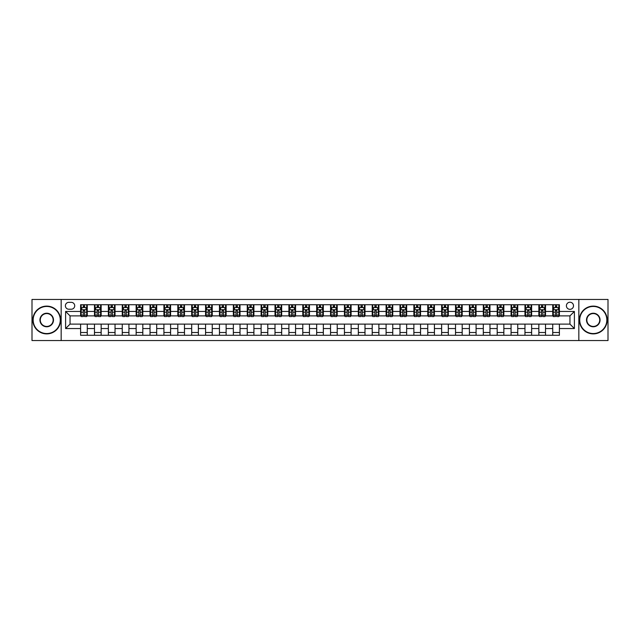 <?xml version="1.0" encoding="UTF-8"?>
<svg xmlns="http://www.w3.org/2000/svg" width="640" height="640" viewBox="0 0 640 640"><rect width="100%" height="100%" fill="white"/><g stroke="black" fill="none" stroke-linecap="round" stroke-linejoin="round"><path stroke-width="0.96" d="M569.952 302.224A3.552 3.552 0 0 0 566.4 305.784A3.552 3.552 0 0 0 569.952 309.336A3.552 3.552 0 0 0 573.504 305.784A3.552 3.552 0 0 0 569.952 302.224M578.84 340.552L608 340.552L608 299.448L578.84 299.448L578.84 340.552L61.16 340.552L61.16 299.448L32 299.448L32 340.552L61.16 340.552M68.824 309.224L71.272 309.224A3.44 3.44 0 0 0 74.712 305.784A3.44 3.44 0 0 0 71.272 302.336L68.824 302.336A3.44 3.44 0 0 0 65.384 305.784A3.44 3.44 0 0 0 68.824 309.224M578.84 299.448L61.16 299.448M80.6 328.552L65.608 328.552L65.608 311.448L80.6 311.448L80.6 315.888L70.048 315.888L70.048 324.112L80.6 324.112L80.6 335.272L559.4 335.272L559.4 324.112L569.952 324.112L569.952 315.888L559.4 315.888L559.4 311.448L574.392 311.448L574.392 328.552L559.4 328.552M559.4 311.448L559.4 304.728L80.6 304.728L80.6 311.448M552.736 304.728L552.736 315.888L553.288 315.888M555.4 315.888L556.736 315.888M558.84 315.888L559.4 315.888M552.736 315.888L544.96 315.888M538.848 304.728L538.848 315.888L539.4 315.888M541.512 315.888L542.848 315.888M538.848 315.888L531.072 315.888M524.96 304.728L524.96 315.888L525.512 315.888M527.624 315.888L528.96 315.888M524.96 315.888L517.184 315.888M511.072 304.728L511.072 315.888L511.632 315.888M513.744 315.888L515.072 315.888M511.072 315.888L503.296 315.888M497.192 304.728L497.192 315.888L497.744 315.888M499.856 315.888L501.184 315.888M497.192 315.888L489.408 315.888M483.304 304.728L483.304 315.888L483.856 315.888M485.968 315.888L487.304 315.888M483.304 315.888L475.528 315.888M469.416 304.728L469.416 315.888L469.968 315.888M472.08 315.888L473.416 315.888M469.416 315.888L461.64 315.888M455.528 304.728L455.528 315.888L456.088 315.888M458.192 315.888L459.528 315.888M455.528 315.888L447.752 315.888M441.64 304.728L441.64 315.888L442.2 315.888M444.312 315.888L445.64 315.888M441.64 315.888L433.864 315.888M427.76 304.728L427.76 315.888L428.312 315.888M430.424 315.888L431.76 315.888M427.76 315.888L419.984 315.888M413.872 304.728L413.872 315.888L414.424 315.888M416.536 315.888L417.872 315.888M413.872 315.888L406.096 315.888M399.984 304.728L399.984 315.888L400.544 315.888M402.648 315.888L403.984 315.888M399.984 315.888L392.208 315.888M386.096 304.728L386.096 315.888L386.656 315.888M388.768 315.888L390.096 315.888M386.096 315.888L378.32 315.888M372.216 304.728L372.216 315.888L372.768 315.888M374.88 315.888L376.208 315.888M372.216 315.888L364.432 315.888M358.328 304.728L358.328 315.888L358.88 315.888M360.992 315.888L362.328 315.888M358.328 315.888L350.552 315.888M344.44 304.728L344.44 315.888L344.992 315.888M347.104 315.888L348.44 315.888M344.44 315.888L336.664 315.888M330.552 304.728L330.552 315.888L331.112 315.888M333.216 315.888L334.552 315.888M330.552 315.888L322.776 315.888M316.664 304.728L316.664 315.888L317.224 315.888M319.336 315.888L320.664 315.888M316.664 315.888L308.888 315.888M302.784 304.728L302.784 315.888L303.336 315.888M305.448 315.888L306.784 315.888M302.784 315.888L295.008 315.888M288.896 304.728L288.896 315.888L289.448 315.888M291.56 315.888L292.896 315.888M288.896 315.888L281.12 315.888M275.008 304.728L275.008 315.888L275.568 315.888M277.672 315.888L279.008 315.888M275.008 315.888L267.232 315.888M261.12 304.728L261.12 315.888L261.68 315.888M263.792 315.888L265.12 315.888M261.12 315.888L253.344 315.888M247.24 304.728L247.24 315.888L247.792 315.888M249.904 315.888L251.232 315.888M247.24 315.888L239.456 315.888M233.352 304.728L233.352 315.888L233.904 315.888M236.016 315.888L237.352 315.888M233.352 315.888L225.576 315.888M219.464 304.728L219.464 315.888L220.016 315.888M222.128 315.888L223.464 315.888M219.464 315.888L211.688 315.888M205.576 304.728L205.576 315.888L206.136 315.888M208.24 315.888L209.576 315.888M205.576 315.888L197.8 315.888M191.688 304.728L191.688 315.888L192.248 315.888M194.36 315.888L195.688 315.888M191.688 315.888L183.912 315.888M177.808 304.728L177.808 315.888L178.36 315.888M180.472 315.888L181.808 315.888M177.808 315.888L170.032 315.888M163.92 304.728L163.92 315.888L164.472 315.888M166.584 315.888L167.92 315.888M163.92 315.888L156.144 315.888M150.032 304.728L150.032 315.888L150.592 315.888M152.696 315.888L154.032 315.888M150.032 315.888L142.256 315.888M136.144 304.728L136.144 315.888L136.704 315.888M138.816 315.888L140.144 315.888M136.144 315.888L128.368 315.888M122.264 304.728L122.264 315.888L122.816 315.888M124.928 315.888L126.256 315.888M122.264 315.888L114.488 315.888M108.376 304.728L108.376 315.888L108.928 315.888M111.04 315.888L112.376 315.888M108.376 315.888L100.6 315.888M94.488 304.728L94.488 315.888L95.04 315.888M97.152 315.888L98.488 315.888M94.488 315.888L86.712 315.888M80.6 315.888L81.16 315.888M83.264 315.888L84.6 315.888M80.6 324.112L87.264 324.112L87.264 335.272M559.4 324.112L87.264 324.112M87.264 304.728L87.264 315.888M80.6 307.504L81.16 307.504M83.264 307.504L84.6 307.504M86.712 307.504L87.264 307.504M80.6 332.496L87.264 332.496M94.488 324.112L94.488 335.272M101.152 304.728L101.152 315.888M94.488 307.504L95.04 307.504M97.152 307.504L98.488 307.504M100.6 307.504L101.152 307.504M101.152 324.112L101.152 335.272M94.488 332.496L101.152 332.496M108.376 324.112L108.376 335.272M115.04 324.112L115.04 335.272M108.376 332.496L115.04 332.496M115.04 304.728L115.04 315.888M108.376 307.504L108.928 307.504M111.04 307.504L112.376 307.504M114.488 307.504L115.04 307.504M122.264 324.112L122.264 335.272M128.928 324.112L128.928 335.272M122.264 332.496L128.928 332.496M128.928 304.728L128.928 315.888M122.264 307.504L122.816 307.504M124.928 307.504L126.256 307.504M128.368 307.504L128.928 307.504M136.144 324.112L136.144 335.272M142.808 324.112L142.808 335.272M136.144 332.496L142.808 332.496M142.808 304.728L142.808 315.888M136.144 307.504L136.704 307.504M138.816 307.504L140.144 307.504M142.256 307.504L142.808 307.504M150.032 324.112L150.032 335.272M156.696 324.112L156.696 335.272M150.032 332.496L156.696 332.496M156.696 304.728L156.696 315.888M150.032 307.504L150.592 307.504M152.696 307.504L154.032 307.504M156.144 307.504L156.696 307.504M163.92 324.112L163.92 335.272M170.584 324.112L170.584 335.272M163.92 332.496L170.584 332.496M170.584 304.728L170.584 315.888M163.92 307.504L164.472 307.504M166.584 307.504L167.92 307.504M170.032 307.504L170.584 307.504M177.808 324.112L177.808 335.272M184.472 324.112L184.472 335.272M177.808 332.496L184.472 332.496M184.472 304.728L184.472 315.888M177.808 307.504L178.36 307.504M180.472 307.504L181.808 307.504M183.912 307.504L184.472 307.504M191.688 324.112L191.688 335.272M198.36 324.112L198.36 335.272M191.688 332.496L198.36 332.496M198.36 304.728L198.36 315.888M191.688 307.504L192.248 307.504M194.36 307.504L195.688 307.504M197.8 307.504L198.36 307.504M205.576 324.112L205.576 335.272M212.24 324.112L212.24 335.272M205.576 332.496L212.24 332.496M212.24 304.728L212.24 315.888M205.576 307.504L206.136 307.504M208.24 307.504L209.576 307.504M211.688 307.504L212.24 307.504M219.464 324.112L219.464 335.272M226.128 324.112L226.128 335.272M219.464 332.496L226.128 332.496M226.128 304.728L226.128 315.888M219.464 307.504L220.016 307.504M222.128 307.504L223.464 307.504M225.576 307.504L226.128 307.504M233.352 324.112L233.352 335.272M240.016 324.112L240.016 335.272M233.352 332.496L240.016 332.496M240.016 304.728L240.016 315.888M233.352 307.504L233.904 307.504M236.016 307.504L237.352 307.504M239.456 307.504L240.016 307.504M247.24 324.112L247.24 335.272M253.904 324.112L253.904 335.272M247.24 332.496L253.904 332.496M253.904 304.728L253.904 315.888M247.24 307.504L247.792 307.504M249.904 307.504L251.232 307.504M253.344 307.504L253.904 307.504M261.12 324.112L261.12 335.272M267.784 324.112L267.784 335.272M261.12 332.496L267.784 332.496M267.784 304.728L267.784 315.888M261.12 307.504L261.68 307.504M263.792 307.504L265.12 307.504M267.232 307.504L267.784 307.504M275.008 324.112L275.008 335.272M281.672 324.112L281.672 335.272M275.008 332.496L281.672 332.496M281.672 304.728L281.672 315.888M275.008 307.504L275.568 307.504M277.672 307.504L279.008 307.504M281.12 307.504L281.672 307.504M288.896 324.112L288.896 335.272M295.56 324.112L295.56 335.272M288.896 332.496L295.56 332.496M295.56 304.728L295.56 315.888M288.896 307.504L289.448 307.504M291.56 307.504L292.896 307.504M295.008 307.504L295.56 307.504M302.784 324.112L302.784 335.272M309.448 324.112L309.448 335.272M302.784 332.496L309.448 332.496M309.448 304.728L309.448 315.888M302.784 307.504L303.336 307.504M305.448 307.504L306.784 307.504M308.888 307.504L309.448 307.504M316.664 324.112L316.664 335.272M323.336 324.112L323.336 335.272M316.664 332.496L323.336 332.496M323.336 304.728L323.336 315.888M316.664 307.504L317.224 307.504M319.336 307.504L320.664 307.504M322.776 307.504L323.336 307.504M330.552 324.112L330.552 335.272M337.216 324.112L337.216 335.272M330.552 332.496L337.216 332.496M337.216 304.728L337.216 315.888M330.552 307.504L331.112 307.504M333.216 307.504L334.552 307.504M336.664 307.504L337.216 307.504M344.44 324.112L344.44 335.272M351.104 324.112L351.104 335.272M344.44 332.496L351.104 332.496M351.104 304.728L351.104 315.888M344.44 307.504L344.992 307.504M347.104 307.504L348.44 307.504M350.552 307.504L351.104 307.504M358.328 324.112L358.328 335.272M364.992 324.112L364.992 335.272M358.328 332.496L364.992 332.496M364.992 304.728L364.992 315.888M358.328 307.504L358.88 307.504M360.992 307.504L362.328 307.504M364.432 307.504L364.992 307.504M372.216 324.112L372.216 335.272M378.88 324.112L378.88 335.272M372.216 332.496L378.88 332.496M378.88 304.728L378.88 315.888M372.216 307.504L372.768 307.504M374.88 307.504L376.208 307.504M378.32 307.504L378.88 307.504M386.096 324.112L386.096 335.272M392.76 324.112L392.76 335.272M386.096 332.496L392.76 332.496M392.76 304.728L392.76 315.888M386.096 307.504L386.656 307.504M388.768 307.504L390.096 307.504M392.208 307.504L392.76 307.504M399.984 324.112L399.984 335.272M406.648 324.112L406.648 335.272M399.984 332.496L406.648 332.496M406.648 304.728L406.648 315.888M399.984 307.504L400.544 307.504M402.648 307.504L403.984 307.504M406.096 307.504L406.648 307.504M413.872 324.112L413.872 335.272M420.536 324.112L420.536 335.272M413.872 332.496L420.536 332.496M420.536 304.728L420.536 315.888M413.872 307.504L414.424 307.504M416.536 307.504L417.872 307.504M419.984 307.504L420.536 307.504M427.76 324.112L427.76 335.272M434.424 324.112L434.424 335.272M427.76 332.496L434.424 332.496M434.424 304.728L434.424 315.888M427.76 307.504L428.312 307.504M430.424 307.504L431.76 307.504M433.864 307.504L434.424 307.504M441.64 324.112L441.64 335.272M448.312 324.112L448.312 335.272M441.64 332.496L448.312 332.496M448.312 304.728L448.312 315.888M441.64 307.504L442.2 307.504M444.312 307.504L445.64 307.504M447.752 307.504L448.312 307.504M455.528 324.112L455.528 335.272M462.192 324.112L462.192 335.272M455.528 332.496L462.192 332.496M462.192 304.728L462.192 315.888M455.528 307.504L456.088 307.504M458.192 307.504L459.528 307.504M461.64 307.504L462.192 307.504M469.416 324.112L469.416 335.272M476.08 324.112L476.08 335.272M469.416 332.496L476.08 332.496M476.08 304.728L476.08 315.888M469.416 307.504L469.968 307.504M472.08 307.504L473.416 307.504M475.528 307.504L476.08 307.504M483.304 324.112L483.304 335.272M489.968 324.112L489.968 335.272M483.304 332.496L489.968 332.496M489.968 304.728L489.968 315.888M483.304 307.504L483.856 307.504M485.968 307.504L487.304 307.504M489.408 307.504L489.968 307.504M497.192 324.112L497.192 335.272M503.856 324.112L503.856 335.272M497.192 332.496L503.856 332.496M503.856 304.728L503.856 315.888M497.192 307.504L497.744 307.504M499.856 307.504L501.184 307.504M503.296 307.504L503.856 307.504M511.072 324.112L511.072 335.272M517.736 324.112L517.736 335.272M511.072 332.496L517.736 332.496M517.736 304.728L517.736 315.888M511.072 307.504L511.632 307.504M513.744 307.504L515.072 307.504M517.184 307.504L517.736 307.504M524.96 324.112L524.96 335.272M531.624 324.112L531.624 335.272M524.96 332.496L531.624 332.496M531.624 304.728L531.624 315.888M524.96 307.504L525.512 307.504M527.624 307.504L528.96 307.504M531.072 307.504L531.624 307.504M538.848 324.112L538.848 335.272M545.512 324.112L545.512 335.272M538.848 332.496L545.512 332.496M545.512 304.728L545.512 315.888M538.848 307.504L539.4 307.504M541.512 307.504L542.848 307.504M544.96 307.504L545.512 307.504M552.736 324.112L552.736 335.272M552.736 332.496L559.4 332.496M552.736 307.504L553.288 307.504M555.4 307.504L556.736 307.504M558.84 307.504L559.4 307.504M70.048 315.888L65.608 311.448M70.048 324.112L65.608 328.552M574.392 311.448L569.952 315.888M574.392 328.552L569.952 324.112M84.6 306.168L83.264 306.168M86.712 315.16L84.6 315.16L84.6 316.56L86.712 316.56L86.712 309.776L85.6 307.56L82.272 307.56L81.16 309.776L81.16 316.56L83.264 316.56L83.264 315.16L81.16 315.16M81.16 309.776L81.16 304.728M86.712 309.776L86.712 304.728M83.264 307.56L83.264 304.728M84.6 304.728L84.6 307.56M84.6 315.16L84.6 310.616L83.264 310.616L83.264 315.16M98.488 306.168L97.152 306.168M100.6 315.16L98.488 315.16L98.488 316.56L100.6 316.56L100.6 309.776L99.488 307.56L96.152 307.56L95.04 309.776L95.04 316.56L97.152 316.56L97.152 315.16L95.04 315.16M95.04 309.776L95.04 304.728M100.6 309.776L100.6 304.728M97.152 307.56L97.152 304.728M98.488 304.728L98.488 307.56M98.488 315.16L98.488 310.616L97.152 310.616L97.152 315.16M112.376 306.168L111.04 306.168M114.488 315.16L112.376 315.16L112.376 316.56L114.488 316.56L114.488 309.776L113.376 307.56L110.04 307.56L108.928 309.776L108.928 316.56L111.04 316.56L111.04 315.16L108.928 315.16M108.928 309.776L108.928 304.728M114.488 309.776L114.488 304.728M111.04 307.56L111.04 304.728M112.376 304.728L112.376 307.56M112.376 315.16L112.376 310.616L111.04 310.616L111.04 315.16M126.256 306.168L124.928 306.168M128.368 315.16L126.256 315.16L126.256 316.56L128.368 316.56L128.368 309.776L127.256 307.56L123.928 307.56L122.816 309.776L122.816 316.56L124.928 316.56L124.928 315.16L122.816 315.16M122.816 309.776L122.816 304.728M128.368 309.776L128.368 304.728M124.928 307.56L124.928 304.728M126.256 304.728L126.256 307.56M126.256 315.16L126.256 310.616L124.928 310.616L124.928 315.16M140.144 306.168L138.816 306.168M142.256 315.16L140.144 315.16L140.144 316.56L142.256 316.56L142.256 309.776L141.144 307.56L137.816 307.56L136.704 309.776L136.704 316.56L138.816 316.56L138.816 315.16L136.704 315.16M136.704 309.776L136.704 304.728M142.256 309.776L142.256 304.728M138.816 307.56L138.816 304.728M140.144 304.728L140.144 307.56M140.144 315.16L140.144 310.616L138.816 310.616L138.816 315.16M46.72 306.448A13.552 13.552 0 0 0 33.168 320A13.552 13.552 0 0 0 46.72 333.552A13.552 13.552 0 0 0 60.272 320A13.552 13.552 0 0 0 46.72 306.448M46.72 333.888A13.888 13.888 0 0 1 32.832 320A13.888 13.888 0 0 1 46.72 306.112A13.888 13.888 0 0 1 60.608 320A13.888 13.888 0 0 1 46.72 333.888M46.72 313.224A6.776 6.776 0 0 1 53.496 320A6.776 6.776 0 0 1 46.72 326.776A6.776 6.776 0 0 1 39.944 320A6.776 6.776 0 0 1 46.72 313.224M46.72 326.44A6.44 6.44 0 0 0 53.16 320A6.44 6.44 0 0 0 46.72 313.56A6.44 6.44 0 0 0 40.28 320A6.44 6.44 0 0 0 46.72 326.44M593.28 306.448A13.552 13.552 0 0 0 579.728 320A13.552 13.552 0 0 0 593.28 333.552A13.552 13.552 0 0 0 606.832 320A13.552 13.552 0 0 0 593.28 306.448M593.28 333.888A13.888 13.888 0 0 1 579.392 320A13.888 13.888 0 0 1 593.28 306.112A13.888 13.888 0 0 1 607.168 320A13.888 13.888 0 0 1 593.28 333.888M593.28 313.224A6.776 6.776 0 0 1 600.056 320A6.776 6.776 0 0 1 593.28 326.776A6.776 6.776 0 0 1 586.504 320A6.776 6.776 0 0 1 593.28 313.224M593.28 326.44A6.44 6.44 0 0 0 599.72 320A6.44 6.44 0 0 0 593.28 313.56A6.44 6.44 0 0 0 586.84 320A6.44 6.44 0 0 0 593.28 326.44M154.032 306.168L152.696 306.168M156.144 315.16L154.032 315.16L154.032 316.56L156.144 316.56L156.144 309.776L155.032 307.56L151.696 307.56L150.592 309.776L150.592 316.56L152.696 316.56L152.696 315.16L150.592 315.16M150.592 309.776L150.592 304.728M156.144 309.776L156.144 304.728M152.696 307.56L152.696 304.728M154.032 304.728L154.032 307.56M154.032 315.16L154.032 310.616L152.696 310.616L152.696 315.16M167.92 306.168L166.584 306.168M170.032 315.16L167.92 315.16L167.92 316.56L170.032 316.56L170.032 309.776L168.92 307.56L165.584 307.56L164.472 309.776L164.472 316.56L166.584 316.56L166.584 315.16L164.472 315.16M164.472 309.776L164.472 304.728M170.032 309.776L170.032 304.728M166.584 307.56L166.584 304.728M167.92 304.728L167.92 307.56M167.92 315.16L167.92 310.616L166.584 310.616L166.584 315.16M181.808 306.168L180.472 306.168M183.912 315.16L181.808 315.16L181.808 316.56L183.912 316.56L183.912 309.776L182.808 307.56L179.472 307.56L178.36 309.776L178.36 316.56L180.472 316.56L180.472 315.16L178.36 315.16M178.36 309.776L178.36 304.728M183.912 309.776L183.912 304.728M180.472 307.56L180.472 304.728M181.808 304.728L181.808 307.56M181.808 315.16L181.808 310.616L180.472 310.616L180.472 315.16M195.688 306.168L194.36 306.168M197.8 315.16L195.688 315.16L195.688 316.56L197.8 316.56L197.8 309.776L196.688 307.56L193.36 307.56L192.248 309.776L192.248 316.56L194.36 316.56L194.36 315.16L192.248 315.16M192.248 309.776L192.248 304.728M197.8 309.776L197.8 304.728M194.36 307.56L194.36 304.728M195.688 304.728L195.688 307.56M195.688 315.16L195.688 310.616L194.36 310.616L194.36 315.16M209.576 306.168L208.24 306.168M211.688 315.16L209.576 315.16L209.576 316.56L211.688 316.56L211.688 309.776L210.576 307.56L207.24 307.56L206.136 309.776L206.136 316.56L208.24 316.56L208.24 315.16L206.136 315.16M206.136 309.776L206.136 304.728M211.688 309.776L211.688 304.728M208.24 307.56L208.24 304.728M209.576 304.728L209.576 307.56M209.576 315.16L209.576 310.616L208.24 310.616L208.24 315.16M223.464 306.168L222.128 306.168M225.576 315.16L223.464 315.16L223.464 316.56L225.576 316.56L225.576 309.776L224.464 307.56L221.128 307.56L220.016 309.776L220.016 316.56L222.128 316.56L222.128 315.16L220.016 315.16M220.016 309.776L220.016 304.728M225.576 309.776L225.576 304.728M222.128 307.56L222.128 304.728M223.464 304.728L223.464 307.56M223.464 315.16L223.464 310.616L222.128 310.616L222.128 315.16M237.352 306.168L236.016 306.168M239.456 315.16L237.352 315.16L237.352 316.56L239.456 316.56L239.456 309.776L238.352 307.56L235.016 307.56L233.904 309.776L233.904 316.56L236.016 316.56L236.016 315.16L233.904 315.16M233.904 309.776L233.904 304.728M239.456 309.776L239.456 304.728M236.016 307.56L236.016 304.728M237.352 304.728L237.352 307.56M237.352 315.16L237.352 310.616L236.016 310.616L236.016 315.16M251.232 306.168L249.904 306.168M253.344 315.16L251.232 315.16L251.232 316.56L253.344 316.56L253.344 309.776L252.232 307.56L248.904 307.56L247.792 309.776L247.792 316.56L249.904 316.56L249.904 315.16L247.792 315.16M247.792 309.776L247.792 304.728M253.344 309.776L253.344 304.728M249.904 307.56L249.904 304.728M251.232 304.728L251.232 307.56M251.232 315.16L251.232 310.616L249.904 310.616L249.904 315.16M265.12 306.168L263.792 306.168M267.232 315.16L265.12 315.16L265.12 316.56L267.232 316.56L267.232 309.776L266.12 307.56L262.792 307.56L261.68 309.776L261.68 316.56L263.792 316.56L263.792 315.16L261.68 315.16M261.68 309.776L261.68 304.728M267.232 309.776L267.232 304.728M263.792 307.56L263.792 304.728M265.12 304.728L265.12 307.56M265.12 315.16L265.12 310.616L263.792 310.616L263.792 315.16M279.008 306.168L277.672 306.168M281.12 315.16L279.008 315.16L279.008 316.56L281.12 316.56L281.12 309.776L280.008 307.56L276.672 307.56L275.568 309.776L275.568 316.56L277.672 316.56L277.672 315.16L275.568 315.16M275.568 309.776L275.568 304.728M281.12 309.776L281.12 304.728M277.672 307.56L277.672 304.728M279.008 304.728L279.008 307.56M279.008 315.16L279.008 310.616L277.672 310.616L277.672 315.16M292.896 306.168L291.56 306.168M295.008 315.16L292.896 315.16L292.896 316.56L295.008 316.56L295.008 309.776L293.896 307.56L290.56 307.56L289.448 309.776L289.448 316.56L291.56 316.56L291.56 315.16L289.448 315.16M289.448 309.776L289.448 304.728M295.008 309.776L295.008 304.728M291.56 307.56L291.56 304.728M292.896 304.728L292.896 307.56M292.896 315.16L292.896 310.616L291.56 310.616L291.56 315.16M306.784 306.168L305.448 306.168M308.888 315.16L306.784 315.16L306.784 316.56L308.888 316.56L308.888 309.776L307.784 307.56L304.448 307.56L303.336 309.776L303.336 316.56L305.448 316.56L305.448 315.16L303.336 315.16M303.336 309.776L303.336 304.728M308.888 309.776L308.888 304.728M305.448 307.56L305.448 304.728M306.784 304.728L306.784 307.56M306.784 315.16L306.784 310.616L305.448 310.616L305.448 315.16M320.664 306.168L319.336 306.168M322.776 315.16L320.664 315.16L320.664 316.56L322.776 316.56L322.776 309.776L321.664 307.56L318.336 307.56L317.224 309.776L317.224 316.56L319.336 316.56L319.336 315.16L317.224 315.16M317.224 309.776L317.224 304.728M322.776 309.776L322.776 304.728M319.336 307.56L319.336 304.728M320.664 304.728L320.664 307.56M320.664 315.16L320.664 310.616L319.336 310.616L319.336 315.16M334.552 306.168L333.216 306.168M336.664 315.16L334.552 315.16L334.552 316.56L336.664 316.56L336.664 309.776L335.552 307.56L332.216 307.56L331.112 309.776L331.112 316.56L333.216 316.56L333.216 315.16L331.112 315.16M331.112 309.776L331.112 304.728M336.664 309.776L336.664 304.728M333.216 307.56L333.216 304.728M334.552 304.728L334.552 307.56M334.552 315.16L334.552 310.616L333.216 310.616L333.216 315.16M348.44 306.168L347.104 306.168M350.552 315.16L348.44 315.16L348.44 316.56L350.552 316.56L350.552 309.776L349.44 307.56L346.104 307.56L344.992 309.776L344.992 316.56L347.104 316.56L347.104 315.16L344.992 315.16M344.992 309.776L344.992 304.728M350.552 309.776L350.552 304.728M347.104 307.56L347.104 304.728M348.44 304.728L348.44 307.56M348.44 315.16L348.44 310.616L347.104 310.616L347.104 315.16M362.328 306.168L360.992 306.168M364.432 315.16L362.328 315.16L362.328 316.56L364.432 316.56L364.432 309.776L363.328 307.56L359.992 307.56L358.88 309.776L358.88 316.56L360.992 316.56L360.992 315.16L358.88 315.16M358.88 309.776L358.88 304.728M364.432 309.776L364.432 304.728M360.992 307.56L360.992 304.728M362.328 304.728L362.328 307.56M362.328 315.16L362.328 310.616L360.992 310.616L360.992 315.16M376.208 306.168L374.88 306.168M378.32 315.16L376.208 315.16L376.208 316.56L378.32 316.56L378.32 309.776L377.208 307.56L373.88 307.56L372.768 309.776L372.768 316.56L374.88 316.56L374.88 315.16L372.768 315.16M372.768 309.776L372.768 304.728M378.32 309.776L378.32 304.728M374.88 307.56L374.88 304.728M376.208 304.728L376.208 307.56M376.208 315.16L376.208 310.616L374.88 310.616L374.88 315.16M390.096 306.168L388.768 306.168M392.208 315.16L390.096 315.16L390.096 316.56L392.208 316.56L392.208 309.776L391.096 307.56L387.768 307.56L386.656 309.776L386.656 316.56L388.768 316.56L388.768 315.16L386.656 315.16M386.656 309.776L386.656 304.728M392.208 309.776L392.208 304.728M388.768 307.56L388.768 304.728M390.096 304.728L390.096 307.56M390.096 315.16L390.096 310.616L388.768 310.616L388.768 315.16M403.984 306.168L402.648 306.168M406.096 315.16L403.984 315.16L403.984 316.56L406.096 316.56L406.096 309.776L404.984 307.56L401.648 307.56L400.544 309.776L400.544 316.56L402.648 316.56L402.648 315.16L400.544 315.16M400.544 309.776L400.544 304.728M406.096 309.776L406.096 304.728M402.648 307.56L402.648 304.728M403.984 304.728L403.984 307.56M403.984 315.16L403.984 310.616L402.648 310.616L402.648 315.16M417.872 306.168L416.536 306.168M419.984 315.16L417.872 315.16L417.872 316.56L419.984 316.56L419.984 309.776L418.872 307.56L415.536 307.56L414.424 309.776L414.424 316.56L416.536 316.56L416.536 315.16L414.424 315.16M414.424 309.776L414.424 304.728M419.984 309.776L419.984 304.728M416.536 307.56L416.536 304.728M417.872 304.728L417.872 307.56M417.872 315.16L417.872 310.616L416.536 310.616L416.536 315.16M431.76 306.168L430.424 306.168M433.864 315.16L431.76 315.16L431.76 316.56L433.864 316.56L433.864 309.776L432.76 307.56L429.424 307.56L428.312 309.776L428.312 316.56L430.424 316.56L430.424 315.16L428.312 315.16M428.312 309.776L428.312 304.728M433.864 309.776L433.864 304.728M430.424 307.56L430.424 304.728M431.76 304.728L431.76 307.56M431.76 315.16L431.76 310.616L430.424 310.616L430.424 315.16M445.64 306.168L444.312 306.168M447.752 315.16L445.64 315.16L445.64 316.56L447.752 316.56L447.752 309.776L446.64 307.56L443.312 307.56L442.2 309.776L442.2 316.56L444.312 316.56L444.312 315.16L442.2 315.16M442.2 309.776L442.2 304.728M447.752 309.776L447.752 304.728M444.312 307.56L444.312 304.728M445.64 304.728L445.64 307.56M445.64 315.16L445.64 310.616L444.312 310.616L444.312 315.16M459.528 306.168L458.192 306.168M461.64 315.16L459.528 315.16L459.528 316.56L461.64 316.56L461.64 309.776L460.528 307.56L457.192 307.56L456.088 309.776L456.088 316.56L458.192 316.56L458.192 315.16L456.088 315.16M456.088 309.776L456.088 304.728M461.64 309.776L461.64 304.728M458.192 307.56L458.192 304.728M459.528 304.728L459.528 307.56M459.528 315.16L459.528 310.616L458.192 310.616L458.192 315.16M473.416 306.168L472.08 306.168M475.528 315.16L473.416 315.16L473.416 316.56L475.528 316.56L475.528 309.776L474.416 307.56L471.08 307.56L469.968 309.776L469.968 316.56L472.08 316.56L472.08 315.16L469.968 315.16M469.968 309.776L469.968 304.728M475.528 309.776L475.528 304.728M472.08 307.56L472.08 304.728M473.416 304.728L473.416 307.56M473.416 315.16L473.416 310.616L472.08 310.616L472.08 315.16M487.304 306.168L485.968 306.168M489.408 315.16L487.304 315.16L487.304 316.56L489.408 316.56L489.408 309.776L488.304 307.56L484.968 307.56L483.856 309.776L483.856 316.56L485.968 316.56L485.968 315.16L483.856 315.16M483.856 309.776L483.856 304.728M489.408 309.776L489.408 304.728M485.968 307.56L485.968 304.728M487.304 304.728L487.304 307.56M487.304 315.16L487.304 310.616L485.968 310.616L485.968 315.16M501.184 306.168L499.856 306.168M503.296 315.16L501.184 315.16L501.184 316.56L503.296 316.56L503.296 309.776L502.184 307.56L498.856 307.56L497.744 309.776L497.744 316.56L499.856 316.56L499.856 315.16L497.744 315.16M497.744 309.776L497.744 304.728M503.296 309.776L503.296 304.728M499.856 307.56L499.856 304.728M501.184 304.728L501.184 307.56M501.184 315.16L501.184 310.616L499.856 310.616L499.856 315.16M515.072 306.168L513.744 306.168M517.184 315.16L515.072 315.16L515.072 316.56L517.184 316.56L517.184 309.776L516.072 307.56L512.744 307.56L511.632 309.776L511.632 316.56L513.744 316.56L513.744 315.16L511.632 315.16M511.632 309.776L511.632 304.728M517.184 309.776L517.184 304.728M513.744 307.56L513.744 304.728M515.072 304.728L515.072 307.56M515.072 315.16L515.072 310.616L513.744 310.616L513.744 315.16M528.96 306.168L527.624 306.168M531.072 315.16L528.96 315.16L528.96 316.56L531.072 316.56L531.072 309.776L529.96 307.56L526.624 307.56L525.512 309.776L525.512 316.56L527.624 316.56L527.624 315.16L525.512 315.16M525.512 309.776L525.512 304.728M531.072 309.776L531.072 304.728M527.624 307.56L527.624 304.728M528.96 304.728L528.96 307.56M528.96 315.16L528.96 310.616L527.624 310.616L527.624 315.16M542.848 306.168L541.512 306.168M544.96 315.16L542.848 315.16L542.848 316.56L544.96 316.56L544.96 309.776L543.848 307.56L540.512 307.56L539.4 309.776L539.4 316.56L541.512 316.56L541.512 315.16L539.4 315.16M539.4 309.776L539.4 304.728M544.96 309.776L544.96 304.728M541.512 307.56L541.512 304.728M542.848 304.728L542.848 307.56M542.848 315.16L542.848 310.616L541.512 310.616L541.512 315.16M556.736 306.168L555.4 306.168M558.84 315.16L556.736 315.16L556.736 316.56L558.84 316.56L558.84 309.776L557.728 307.56L554.4 307.56L553.288 309.776L553.288 316.56L555.4 316.56L555.4 315.16L553.288 315.16M553.288 309.776L553.288 304.728M558.84 309.776L558.84 304.728M555.4 307.56L555.4 304.728M556.736 304.728L556.736 307.56M556.736 315.16L556.736 310.616L555.4 310.616L555.4 315.16M94.488 328.552L87.264 328.552M94.488 311.448L87.264 311.448M108.376 311.448L101.152 311.448M108.376 328.552L101.152 328.552M122.264 311.448L115.04 311.448M122.264 328.552L115.04 328.552M136.144 311.448L128.928 311.448M136.144 328.552L128.928 328.552M150.032 311.448L142.808 311.448M150.032 328.552L142.808 328.552M163.92 311.448L156.696 311.448M163.92 328.552L156.696 328.552M177.808 311.448L170.584 311.448M177.808 328.552L170.584 328.552M191.688 311.448L184.472 311.448M191.688 328.552L184.472 328.552M205.576 311.448L198.36 311.448M205.576 328.552L198.36 328.552M219.464 311.448L212.24 311.448M219.464 328.552L212.24 328.552M233.352 311.448L226.128 311.448M233.352 328.552L226.128 328.552M247.24 311.448L240.016 311.448M247.24 328.552L240.016 328.552M261.12 311.448L253.904 311.448M261.12 328.552L253.904 328.552M275.008 311.448L267.784 311.448M275.008 328.552L267.784 328.552M288.896 311.448L281.672 311.448M288.896 328.552L281.672 328.552M302.784 311.448L295.56 311.448M302.784 328.552L295.56 328.552M316.664 311.448L309.448 311.448M316.664 328.552L309.448 328.552M330.552 311.448L323.336 311.448M330.552 328.552L323.336 328.552M344.44 311.448L337.216 311.448M344.44 328.552L337.216 328.552M358.328 311.448L351.104 311.448M358.328 328.552L351.104 328.552M372.216 311.448L364.992 311.448M372.216 328.552L364.992 328.552M386.096 311.448L378.88 311.448M386.096 328.552L378.88 328.552M399.984 311.448L392.76 311.448M399.984 328.552L392.76 328.552M413.872 311.448L406.648 311.448M413.872 328.552L406.648 328.552M427.76 311.448L420.536 311.448M427.76 328.552L420.536 328.552M441.64 311.448L434.424 311.448M441.64 328.552L434.424 328.552M455.528 311.448L448.312 311.448M455.528 328.552L448.312 328.552M469.416 311.448L462.192 311.448M469.416 328.552L462.192 328.552M483.304 311.448L476.08 311.448M483.304 328.552L476.08 328.552M497.192 311.448L489.968 311.448M497.192 328.552L489.968 328.552M511.072 311.448L503.856 311.448M511.072 328.552L503.856 328.552M524.96 311.448L517.736 311.448M524.96 328.552L517.736 328.552M538.848 311.448L531.624 311.448M538.848 328.552L531.624 328.552M552.736 311.448L545.512 311.448M552.736 328.552L545.512 328.552M86.68 309.728L81.184 309.728M81.16 307.688L82.2 307.688M85.664 307.688L86.712 307.688M83.264 312.184L81.16 312.184M86.712 312.184L84.6 312.184M84.6 306.88L83.264 306.88M100.568 309.728L95.072 309.728M95.04 307.688L96.088 307.688M99.552 307.688L100.6 307.688M97.152 312.184L95.04 312.184M100.6 312.184L98.488 312.184M98.488 306.88L97.152 306.88M114.456 309.728L108.96 309.728M108.928 307.688L109.976 307.688M113.44 307.688L114.488 307.688M111.04 312.184L108.928 312.184M114.488 312.184L112.376 312.184M112.376 306.88L111.04 306.88M128.344 309.728L122.84 309.728M122.816 307.688L123.864 307.688M127.328 307.688L128.368 307.688M124.928 312.184L122.816 312.184M128.368 312.184L126.256 312.184M126.256 306.88L124.928 306.88M142.232 309.728L136.728 309.728M136.704 307.688L137.744 307.688M141.216 307.688L142.256 307.688M138.816 312.184L136.704 312.184M142.256 312.184L140.144 312.184M140.144 306.88L138.816 306.88M156.112 309.728L150.616 309.728M150.592 307.688L151.632 307.688M155.096 307.688L156.144 307.688M152.696 312.184L150.592 312.184M156.144 312.184L154.032 312.184M154.032 306.88L152.696 306.88M170 309.728L164.504 309.728M164.472 307.688L165.52 307.688M168.984 307.688L170.032 307.688M166.584 312.184L164.472 312.184M170.032 312.184L167.92 312.184M167.92 306.88L166.584 306.88M183.888 309.728L178.392 309.728M178.36 307.688L179.408 307.688M182.872 307.688L183.912 307.688M180.472 312.184L178.36 312.184M183.912 312.184L181.808 312.184M181.808 306.88L180.472 306.88M197.776 309.728L192.272 309.728M192.248 307.688L193.288 307.688M196.76 307.688L197.8 307.688M194.36 312.184L192.248 312.184M197.8 312.184L195.688 312.184M195.688 306.88L194.36 306.88M211.656 309.728L206.16 309.728M206.136 307.688L207.176 307.688M210.64 307.688L211.688 307.688M208.24 312.184L206.136 312.184M211.688 312.184L209.576 312.184M209.576 306.88L208.24 306.88M225.544 309.728L220.048 309.728M220.016 307.688L221.064 307.688M224.528 307.688L225.576 307.688M222.128 312.184L220.016 312.184M225.576 312.184L223.464 312.184M223.464 306.88L222.128 306.88M239.432 309.728L233.936 309.728M233.904 307.688L234.952 307.688M238.416 307.688L239.456 307.688M236.016 312.184L233.904 312.184M239.456 312.184L237.352 312.184M237.352 306.88L236.016 306.88M253.32 309.728L247.816 309.728M247.792 307.688L248.832 307.688M252.304 307.688L253.344 307.688M249.904 312.184L247.792 312.184M253.344 312.184L251.232 312.184M251.232 306.88L249.904 306.88M267.208 309.728L261.704 309.728M261.68 307.688L262.72 307.688M266.192 307.688L267.232 307.688M263.792 312.184L261.68 312.184M267.232 312.184L265.12 312.184M265.12 306.88L263.792 306.88M281.088 309.728L275.592 309.728M275.568 307.688L276.608 307.688M280.072 307.688L281.12 307.688M277.672 312.184L275.568 312.184M281.12 312.184L279.008 312.184M279.008 306.88L277.672 306.88M294.976 309.728L289.48 309.728M289.448 307.688L290.496 307.688M293.96 307.688L295.008 307.688M291.56 312.184L289.448 312.184M295.008 312.184L292.896 312.184M292.896 306.88L291.56 306.88M308.864 309.728L303.368 309.728M303.336 307.688L304.384 307.688M307.848 307.688L308.888 307.688M305.448 312.184L303.336 312.184M308.888 312.184L306.784 312.184M306.784 306.88L305.448 306.88M322.752 309.728L317.248 309.728M317.224 307.688L318.264 307.688M321.736 307.688L322.776 307.688M319.336 312.184L317.224 312.184M322.776 312.184L320.664 312.184M320.664 306.88L319.336 306.88M336.632 309.728L331.136 309.728M331.112 307.688L332.152 307.688M335.616 307.688L336.664 307.688M333.216 312.184L331.112 312.184M336.664 312.184L334.552 312.184M334.552 306.88L333.216 306.88M350.52 309.728L345.024 309.728M344.992 307.688L346.04 307.688M349.504 307.688L350.552 307.688M347.104 312.184L344.992 312.184M350.552 312.184L348.44 312.184M348.44 306.88L347.104 306.88M364.408 309.728L358.912 309.728M358.88 307.688L359.928 307.688M363.392 307.688L364.432 307.688M360.992 312.184L358.88 312.184M364.432 312.184L362.328 312.184M362.328 306.88L360.992 306.88M378.296 309.728L372.792 309.728M372.768 307.688L373.808 307.688M377.28 307.688L378.32 307.688M374.88 312.184L372.768 312.184M378.32 312.184L376.208 312.184M376.208 306.88L374.88 306.88M392.184 309.728L386.68 309.728M386.656 307.688L387.696 307.688M391.168 307.688L392.208 307.688M388.768 312.184L386.656 312.184M392.208 312.184L390.096 312.184M390.096 306.88L388.768 306.88M406.064 309.728L400.568 309.728M400.544 307.688L401.584 307.688M405.048 307.688L406.096 307.688M402.648 312.184L400.544 312.184M406.096 312.184L403.984 312.184M403.984 306.88L402.648 306.88M419.952 309.728L414.456 309.728M414.424 307.688L415.472 307.688M418.936 307.688L419.984 307.688M416.536 312.184L414.424 312.184M419.984 312.184L417.872 312.184M417.872 306.88L416.536 306.88M433.84 309.728L428.344 309.728M428.312 307.688L429.36 307.688M432.824 307.688L433.864 307.688M430.424 312.184L428.312 312.184M433.864 312.184L431.76 312.184M431.76 306.88L430.424 306.88M447.728 309.728L442.224 309.728M442.2 307.688L443.24 307.688M446.712 307.688L447.752 307.688M444.312 312.184L442.2 312.184M447.752 312.184L445.64 312.184M445.64 306.88L444.312 306.88M461.608 309.728L456.112 309.728M456.088 307.688L457.128 307.688M460.592 307.688L461.64 307.688M458.192 312.184L456.088 312.184M461.64 312.184L459.528 312.184M459.528 306.88L458.192 306.88M475.496 309.728L470 309.728M469.968 307.688L471.016 307.688M474.48 307.688L475.528 307.688M472.08 312.184L469.968 312.184M475.528 312.184L473.416 312.184M473.416 306.88L472.08 306.88M489.384 309.728L483.888 309.728M483.856 307.688L484.904 307.688M488.368 307.688L489.408 307.688M485.968 312.184L483.856 312.184M489.408 312.184L487.304 312.184M487.304 306.88L485.968 306.88M503.272 309.728L497.768 309.728M497.744 307.688L498.784 307.688M502.256 307.688L503.296 307.688M499.856 312.184L497.744 312.184M503.296 312.184L501.184 312.184M501.184 306.88L499.856 306.88M517.16 309.728L511.656 309.728M511.632 307.688L512.672 307.688M516.136 307.688L517.184 307.688M513.744 312.184L511.632 312.184M517.184 312.184L515.072 312.184M515.072 306.88L513.744 306.88M531.04 309.728L525.544 309.728M525.512 307.688L526.56 307.688M530.024 307.688L531.072 307.688M527.624 312.184L525.512 312.184M531.072 312.184L528.96 312.184M528.96 306.88L527.624 306.88M544.928 309.728L539.432 309.728M539.4 307.688L540.448 307.688M543.912 307.688L544.96 307.688M541.512 312.184L539.4 312.184M544.96 312.184L542.848 312.184M542.848 306.88L541.512 306.88M558.816 309.728L553.32 309.728M553.288 307.688L554.336 307.688M557.8 307.688L558.84 307.688M555.4 312.184L553.288 312.184M558.84 312.184L556.736 312.184M556.736 306.88L555.4 306.88"/></g></svg>

